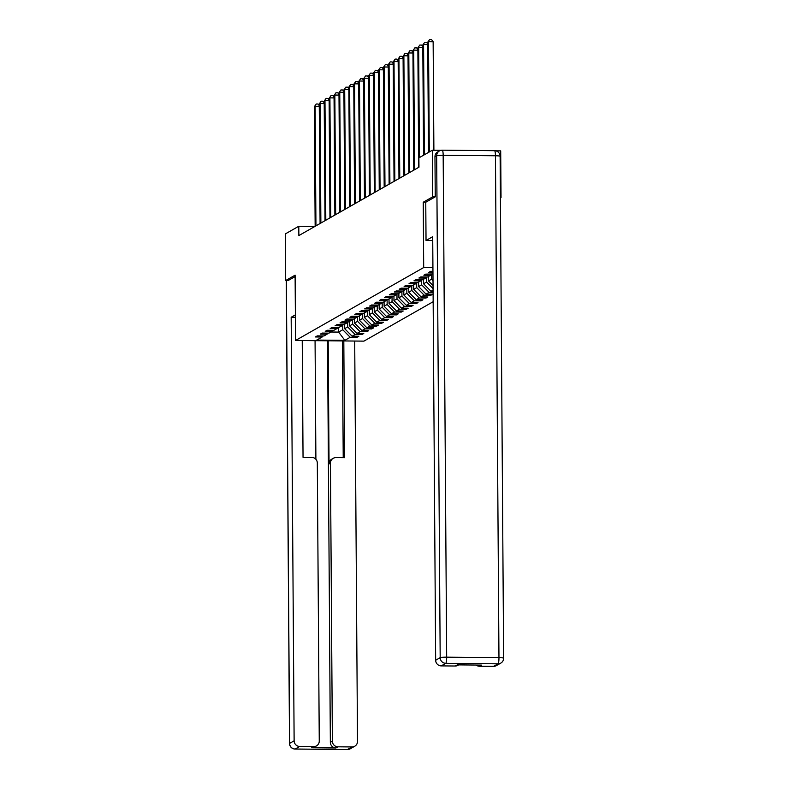 <?xml version="1.0" encoding="UTF-8"?>
<svg xmlns="http://www.w3.org/2000/svg" width="789" height="789" viewBox="0 0 789 789"><rect width="100%" height="100%" fill="white"/><g stroke="black" fill="none" stroke-linecap="round" stroke-linejoin="round"><path stroke-width="1.18" d="M500.423 197.871L501.025 197.526L500.699 150.877L495.798 150.837M435.153 196.895L432.658 196.875L423.239 202.231L423.693 267.54L295.569 340.473L363.926 341.134L433.161 301.723M423.693 267.54L432.924 267.629M432.944 271.337L430.676 271.317L428.782 272.402L432.954 272.442M433.072 290.115L430.991 291.299L433.082 291.319M432.964 273.921L425.744 274.128L423.851 275.203L430.597 275.272L427.559 276.998L420.813 276.929L418.92 278.014L425.666 278.073L422.628 279.799L415.882 279.74L413.988 280.815L420.734 280.884L417.697 282.61L410.951 282.541L409.057 283.626L415.803 283.685L412.765 285.421L406.019 285.352L404.126 286.437L410.872 286.496L407.834 288.222L401.098 288.163L399.195 289.238L405.94 289.307L402.903 291.033L396.167 290.963L394.263 292.048L401.009 292.108L397.972 293.833L391.236 293.774L389.332 294.849L396.078 294.918L393.05 296.644L386.304 296.575L384.401 297.66L391.147 297.719L388.119 299.455L381.373 299.386L379.47 300.461L386.216 300.53L383.188 302.256L376.442 302.197L374.548 303.272L381.284 303.341L378.256 305.067L371.511 304.998L369.617 306.083L376.353 306.142L373.325 307.868L366.579 307.809L364.686 308.884L371.422 308.953L368.394 310.679L361.648 310.61L359.754 311.694L366.5 311.754L363.463 313.48L356.717 313.42L354.823 314.495L361.569 314.564L358.531 316.29L351.786 316.231L349.892 317.306L356.638 317.365L353.6 319.101L346.854 319.032L344.961 320.117L351.707 320.176L348.669 321.902L341.923 321.843L340.029 322.918L346.775 322.987L343.738 324.713L336.992 324.644L335.098 325.729L341.844 325.788L338.806 327.514L332.061 327.455L330.167 328.53L336.913 328.599L333.875 330.325L327.129 330.256L325.236 331.341L331.982 331.4L328.944 333.136L322.208 333.066L320.304 334.142L327.05 334.211L324.013 335.936L317.277 335.877L315.373 336.952L322.119 337.021L316.744 340.079L344.832 340.345L350.208 337.288L356.953 337.347L358.847 336.272L352.101 336.203L355.139 334.477L361.875 334.546L363.778 333.461L357.032 333.402L360.07 331.676L366.806 331.735L368.71 330.66L361.964 330.591L365.001 328.865L371.737 328.934L373.641 327.849L366.895 327.79L369.923 326.054L376.669 326.123L378.572 325.038L371.826 324.979L374.854 323.253L381.6 323.312L383.493 322.237L376.757 322.168L379.785 320.442L386.531 320.512L388.425 319.427L381.689 319.367L384.716 317.642L391.462 317.701L393.356 316.626L386.62 316.557L389.648 314.831L396.394 314.9L398.287 313.815L391.551 313.756L394.579 312.02L401.325 312.089L403.218 311.014L396.472 310.945L399.51 309.219L406.256 309.278L408.15 308.203L401.404 308.134L404.441 306.408L411.187 306.477L413.081 305.392L406.335 305.333L409.373 303.607L416.119 303.666L418.012 302.591L411.266 302.522L414.304 300.796L421.05 300.865L422.943 299.781L416.197 299.721L419.235 297.995L425.981 298.055L427.875 296.98L421.129 296.911L424.166 295.185L430.912 295.244L432.806 294.169L426.06 294.11L429.098 292.374L433.092 292.413M314.979 226.394L298.794 226.246L298.863 235.576L418.969 167.199L418.9 157.879L432.333 150.226L432.658 196.875M431.672 274.178L430.597 275.272M426.741 276.988L425.666 278.073M421.809 279.799L420.734 280.884M416.878 282.6L415.803 283.685M431.475 274.375L431.514 279.227L428.476 280.953L428.447 276.495M411.947 285.411L410.872 286.496M433.013 280.746L431.514 279.227M433.043 285.579L428.476 280.953M426.553 277.186L426.583 282.038L423.545 283.764L423.515 279.296M407.016 288.212L405.94 289.307M433.062 288.596L426.583 282.038M430.991 291.299L423.545 283.764M421.622 279.987L421.651 284.839L418.614 286.575L418.584 282.107M402.094 291.023L401.009 292.108M429.098 292.374L421.651 284.839M426.06 294.11L418.614 286.575M416.691 282.797L416.72 287.65L413.683 289.376L413.653 284.908M397.163 293.833L396.078 294.918M424.166 295.185L416.72 287.65M421.129 296.911L413.683 289.376M411.759 285.608L411.789 290.46L408.761 292.186L408.722 287.719M392.232 296.634L391.147 297.719M419.235 297.995L411.789 290.46M416.197 299.721L408.761 292.186M406.828 288.409L406.858 293.261L403.83 294.987L403.79 290.53M387.3 299.445L386.216 300.53M414.304 300.796L406.858 293.261M411.266 302.522L403.83 294.987M401.897 291.22L401.926 296.072L398.899 297.798L398.859 293.33M382.369 302.246L381.284 303.341M409.373 303.607L401.926 296.072M406.335 305.333L398.899 297.798M396.966 294.021L396.995 298.873L393.967 300.609L393.938 296.141M377.438 305.057L376.353 306.142M404.441 306.408L396.995 298.873M401.404 308.134L393.967 300.609M392.034 296.832L392.064 301.684L389.036 303.41L389.007 298.942M372.507 307.858L371.422 308.953M399.51 309.219L392.064 301.684M396.472 310.945L389.036 303.41M387.103 299.642L387.143 304.495L384.105 306.221L384.075 301.753M367.575 310.669L366.5 311.754M394.579 312.02L387.143 304.495M391.551 313.756L384.105 306.221M382.172 302.443L382.211 307.296L379.174 309.022L379.144 304.554M362.644 313.48L361.569 314.564M389.648 314.831L382.211 307.296M386.62 316.557L379.174 309.022M377.241 305.254L377.28 310.107L374.242 311.833L374.213 307.365M357.713 316.281L356.638 317.365M384.716 317.642L377.28 310.107M381.689 319.367L374.242 311.833M372.309 308.055L372.349 312.908L369.311 314.633L369.282 310.176M352.782 319.091L351.707 320.176M379.785 320.442L372.349 312.908M376.757 322.168L369.311 314.633M367.378 310.866L367.418 315.718L364.38 317.444L364.35 312.977M347.85 321.892L346.775 322.987M374.854 323.253L367.418 315.718M371.826 324.979L364.38 317.444M362.447 313.667L362.486 318.529L359.449 320.255L359.419 315.787M342.919 324.703L341.844 325.788M369.923 326.054L362.486 318.529M366.895 327.79L359.449 320.255M357.516 316.478L357.555 321.33L354.517 323.056L354.488 318.588M337.988 327.514L336.913 328.599M365.001 328.865L357.555 321.33M361.964 330.591L354.517 323.056M352.594 319.289L352.624 324.141L349.586 325.867L349.557 321.399M333.057 330.315L331.982 331.4M360.07 331.676L352.624 324.141M357.032 333.402L349.586 325.867M347.663 322.09L347.693 326.942L344.655 328.668L344.625 324.21M328.125 333.126L327.05 334.211M355.139 334.477L347.693 326.942M352.101 336.203L344.655 328.668M342.732 324.9L342.761 329.753L338.649 332.09L338.619 327.514M323.204 335.927L322.119 337.021M350.208 337.288L342.761 329.753M344.832 340.345L338.649 332.09L330.907 332.021M295.569 340.473L295.106 275.174L285.687 280.539L288.182 280.559M285.687 280.539L285.362 233.889L298.794 226.246M501.025 197.526L500.423 197.516M441.041 150.314L432.333 150.226M356.953 337.347L356.944 336.252M361.875 334.546L361.875 333.441M366.806 331.735L366.806 330.64M371.737 328.934L371.737 327.829M376.669 326.123L376.659 325.029M381.6 323.312L381.59 322.218M386.531 320.512L386.521 319.407M391.462 317.701L391.452 316.606M396.394 314.9L396.384 313.795M401.325 312.089L401.315 310.994M406.256 309.278L406.246 308.183M411.187 306.477L411.177 305.382M416.119 303.666L416.109 302.572M421.05 300.865L421.04 299.761M425.981 298.055L425.971 296.96M430.912 295.244L430.902 294.149M423.239 202.231L425.764 202.26M319.269 106.318L315.117 106.278L315.945 225.841M314.328 106.732L316.251 104L314.328 106.732L315.156 226.295M316.251 104L318.095 104.02L319.269 105.667M295.382 314.86L291.171 317.257L295.402 317.306M302.236 340.542L303.045 457.304L311.734 457.383A5.622 5.513 60.3 0 1 317.316 463.035L319.259 741.039A5.622 5.513 60.3 0 1 316.497 745.881L314.476 747.025A5.622 5.513 -119.7 0 1 311.724 747.735L335.936 747.972A5.622 5.513 -119.7 0 1 330.354 742.321L327.543 340.779M291.171 317.257L294.129 740.802A5.622 5.513 60.3 0 0 299.712 746.453L313.746 746.591A5.622 5.513 60.3 0 0 316.497 745.881M330.354 742.321L332.376 741.167A5.622 5.513 60.3 0 0 337.958 746.818L351.993 746.946A5.622 5.513 60.3 0 0 357.506 741.404L354.705 341.045M332.376 741.167L330.433 463.163A5.622 5.513 60.3 0 1 335.936 457.62L344.615 457.699L343.807 340.937M288.093 280.559L295.116 276.614M315.067 340.661L315.896 459.306M330.433 463.163L329.043 463.952L328.185 340.789M329.043 463.952A5.622 5.513 -119.7 0 1 331.804 459.119L333.195 458.33M343.225 457.689L342.406 340.927M432.727 240.556L426.03 240.487L432.707 236.69L435.656 660.235L440.183 657.661L436.672 155.758L434.966 156.725L435.252 196.846L425.764 202.24L426.03 240.487M493.529 666.38L498.056 663.815A5.622 5.513 60.3 0 0 500.798 663.105L496.271 665.669A5.622 5.513 -119.7 0 1 493.529 666.38L479.485 666.251A5.622 5.513 -119.7 0 1 476.092 665.048M458.774 664.88L458.024 665.305A5.622 5.513 -119.7 0 1 455.283 666.015L441.238 665.886A5.622 5.513 -119.7 0 1 435.656 660.235M479.485 666.251L481.517 665.097L457.304 664.871L455.283 666.015M434.966 156.725A5.622 5.513 -119.7 0 1 437.727 151.892L439.434 150.926A5.622 5.513 60.3 0 0 436.672 155.758A5.622 0.542 -0.4 0 1 443.171 155.265L446.673 657.178L498.964 657.671L495.453 155.768L443.171 155.265A5.622 0.947 90.5 0 0 442.274 150.186A5.622 5.622 0 0 0 439.434 150.926A5.622 5.513 60.3 0 1 442.175 150.216A5.622 0.947 90.5 0 1 442.274 150.186L494.565 150.689A5.622 0.947 -89.5 0 0 494.466 150.709M324.2 103.517L320.048 103.477L320.876 223.04M319.259 103.921L321.172 101.199L319.259 103.921L320.087 223.484M321.172 101.199L323.026 101.219L324.2 102.866M329.131 100.706L324.979 100.667L325.808 220.23M324.19 101.12L326.104 98.388L324.19 101.12L325.019 220.683M326.104 98.388L327.958 98.408L329.131 100.055M334.063 97.905L329.91 97.866L330.739 217.429M329.112 98.309L331.035 95.587L329.112 98.309L329.95 217.872M331.035 95.587L332.889 95.607L334.063 97.254M338.994 95.094L334.842 95.055L335.67 214.618M334.043 95.508L335.966 92.777L334.043 95.508L334.881 215.072M335.966 92.777L337.82 92.796L338.994 94.443M343.925 92.283L339.763 92.244L340.601 211.817M338.974 92.698L340.897 89.976L338.974 92.698L339.812 212.261M340.897 89.976L342.751 89.985L343.915 91.632M348.856 89.482L344.694 89.443L345.533 209.006M343.905 89.887L345.829 87.165L343.905 89.887L344.744 209.46M345.829 87.165L347.673 87.184L348.846 88.832M353.788 86.672L349.626 86.632L350.464 206.195M348.837 87.086L350.76 84.354L348.837 87.086L349.675 206.649M350.76 84.354L352.604 84.374L353.778 86.021M358.719 83.871L354.557 83.831L355.395 203.394M353.768 84.275L355.691 81.553L353.768 84.275L354.606 203.838M355.691 81.553L357.535 81.573L358.709 83.22M363.65 81.06L359.488 81.02L360.326 200.584M358.699 81.474L360.622 78.742L358.699 81.474L359.537 201.037M360.622 78.742L362.467 78.762L363.64 80.409M368.581 78.259L364.419 78.219L365.258 197.783M363.63 78.663L365.554 75.941L363.63 78.663L364.469 198.226M365.554 75.941L367.398 75.951L368.571 77.608M373.513 75.448L369.351 75.409L370.189 194.972M368.562 75.862L370.485 73.13L368.562 75.862L369.4 195.425M370.485 73.13L372.329 73.15L373.503 74.797M378.444 72.637L374.282 72.598L375.12 192.161M373.493 73.052L375.416 70.32L373.493 73.052L374.331 192.615M375.416 70.32L377.26 70.339L378.434 71.986M383.365 69.836L379.213 69.797L380.051 189.36M378.424 70.241L380.347 67.519L378.424 70.241L379.253 189.804M380.347 67.519L382.192 67.538L383.365 69.185M388.296 67.026L384.144 66.986L384.983 186.549M383.355 67.44L385.279 64.708L383.355 67.44L384.184 187.003M385.279 64.708L387.123 64.728L388.296 66.375M393.228 64.225L389.076 64.185L389.904 183.748M388.287 64.629L390.21 61.907L388.287 64.629L389.115 184.192M390.21 61.907L392.054 61.917L393.228 63.574M398.159 61.414L394.007 61.374L394.835 180.937M393.218 61.828L395.141 59.096L393.218 61.828L394.046 181.391M395.141 59.096L396.985 59.116L398.159 60.763M403.09 58.603L398.938 58.564L399.767 178.127M398.149 59.017L400.062 56.295L398.149 59.017L398.978 178.58M400.062 56.295L401.917 56.305L403.09 57.952M408.021 55.802L403.869 55.763L404.698 175.326M403.08 56.206L404.994 53.484L403.08 56.206L403.909 175.779M404.994 53.484L406.848 53.504L408.021 55.151M412.953 52.991L408.801 52.952L409.629 172.515M408.002 53.405L409.925 50.674L408.002 53.405L408.84 172.969M409.925 50.674L411.779 50.693L412.953 52.34M417.884 50.19L413.722 50.151L414.56 169.714M412.933 50.595L414.856 47.873L412.933 50.595L413.771 170.158M414.856 47.873L416.71 47.892L417.884 49.539M422.815 47.379L418.653 47.34L419.423 157.573M417.864 47.794L419.787 45.062L417.864 47.794L418.703 167.357M419.787 45.062L421.642 45.081L422.805 46.729M427.746 44.578L423.585 44.539L424.354 154.772M422.796 44.983L424.719 42.261L422.796 44.983L423.565 155.216M424.719 42.261L426.563 42.271L427.737 43.928M433.891 150.245L433.141 41.768L428.516 41.728L429.285 151.961M427.727 42.182L429.65 39.45L427.727 42.182L428.496 152.415M429.65 39.45L431.494 39.47L433.141 41.768M337.958 746.818L335.936 747.972M311.724 747.735L313.746 746.591M299.712 746.453L295.185 749.027L347.476 749.52L351.993 746.946M286.377 280.539L289.602 743.376L294.129 740.802M295.185 749.027A5.622 5.513 -119.7 0 1 289.602 743.376A5.622 0.542 -0.4 0 0 289.524 743.465A5.622 5.622 0 0 0 295.096 749.047A5.622 0.947 -89.5 0 0 295.185 749.027M294.997 749.017A5.622 0.947 -89.5 0 0 295.096 749.047L347.387 749.55A5.622 5.622 0 0 0 350.217 748.81A5.622 5.513 -119.7 0 1 347.476 749.52A5.622 0.947 90.5 0 1 347.387 749.55A5.622 0.947 90.5 0 1 347.288 749.52M500.798 663.105A5.622 5.622 0 0 0 503.638 658.174A5.622 0.542 -0.4 0 0 498.964 657.671A5.622 0.947 90.5 0 1 498.056 663.815L445.765 663.312L441.238 665.886M445.765 663.312A5.622 0.947 -89.5 0 0 446.673 657.178A5.622 0.542 -0.4 0 0 440.183 657.661A5.622 5.513 60.3 0 0 445.765 663.312M495.453 155.768A5.622 0.542 -0.4 0 1 500.127 156.271A5.622 5.622 0 0 0 494.565 150.689A5.622 0.947 -89.5 0 1 495.453 155.768M350.217 748.81L354.744 746.236M289.524 743.465L286.299 280.539M503.638 658.174L500.127 156.271"/></g></svg>
